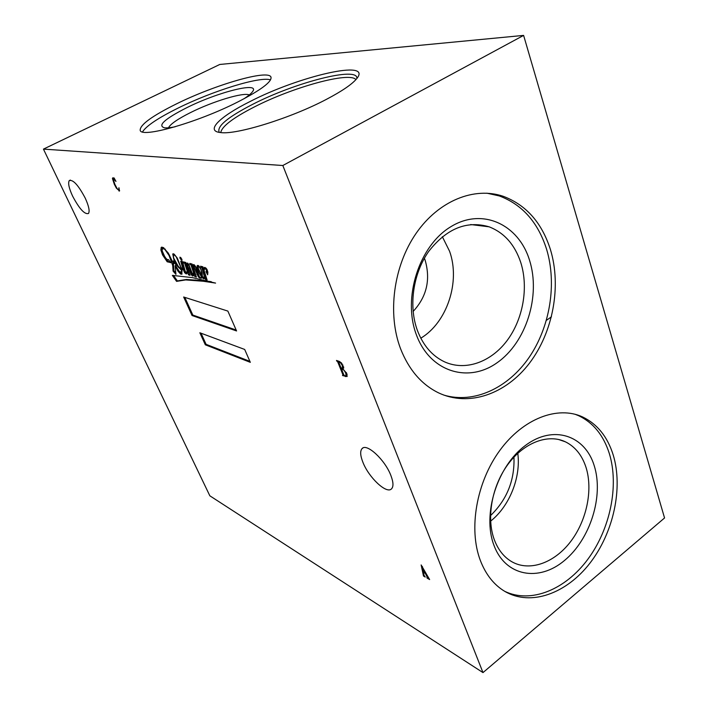 <?xml version="1.0" encoding="UTF-8"?>
<svg xmlns="http://www.w3.org/2000/svg" width="708" height="708" viewBox="0 0 708 708"><rect width="100%" height="100%" fill="white"/><g stroke="black" fill="none" stroke-linecap="round" stroke-linejoin="round"><path stroke-width="1.06" d="M180.133 258.606L181.965 260.456L181.744 259.013L179.912 257.154L180.133 258.606M180.717 257.464L181.991 259.686M200.886 269.483L198.886 266.288L198.222 266.792L198.328 268.527L202.001 276.147L201.001 269.421M181.089 267.898L176.08 256.544L173.203 254.199L173.672 258.084L178.248 266.288L181.381 269.35L181.398 267.73M172.77 261.933L173.513 265.058L172.708 265.509L173.097 271.146L175.947 274.385L175.097 265.81L178.009 271.208L180.611 274.049L181.885 274.217L181.912 270.067L182.876 268.659L184.629 272.695L186.301 273.978L187.363 271.483L188.461 274.828L190.027 275.377L186.815 265.58L187.239 264.615L191.169 274.615L192.399 275.97L193.381 275.846L193.806 273.492L194.833 276.598L196.435 277.076L193.125 266.996L193.514 265.766L198.364 276.899L199.806 278.076L201.435 278.182L201.895 277.421L203.754 278.864L205.01 278.014L205.532 279.518L207.134 280.103L204.108 270.606L204.523 268.482L205.948 269.305L206.665 271.155L205.948 271.633L207.656 274.801L207.869 272.067L206.966 269.421L204.957 267.429L204.276 267.553L203.745 269.465L202.886 266.792L200.541 266.217L201.798 267.659L204.647 277.651L202.391 276.695L202.116 273.146L200.576 268.412L198.55 265.65L197.187 265.677L197.054 267.863L198.32 271.474L201.621 277.094L200.957 277.961L199.382 276.819L195.78 266.827L194.337 264.863L193.178 264.757L192.859 266.173L192.16 264.057L189.779 263.42L190.133 264.562L190.921 264.739L193.452 272.421L192.806 274.908L188.682 264.146L187.16 263.102L186.602 264.942L185.806 262.473L183.461 261.88L184.682 263.341L187.213 271.04L186.284 272.81L185.213 271.226L182.514 261.659L180.717 261.155L182.664 267.987L181.806 269.474L177.319 258.119L174.133 254.119L172.779 253.968L173.761 259.234L177.805 266.651L181.46 270.067L181.221 272.182L179.469 271.624L176.451 267.093L174.628 261.323L173.363 260.827L173.593 263.907L168.327 253.128L163.336 247.543L161.194 247.384L160.875 249.951L162.566 254.933L167.185 261.792L170.716 262.579L168.371 259.544C167.628 260.048 166.469 259.172 164.876 256.933L162.088 250.659L162.619 248.313L164.831 249.366L169.044 255.473L172.708 265.509M187.31 264.588L188.071 264.146L188.735 264.819L187.939 265.358M193.611 265.73L194.921 265.668L195.355 266.518L194.514 266.996M72.579 196.063C79.385 208.913 84.695 214.71 88.509 213.462C89.889 211.108 88.81 206.037 85.279 198.222C78.358 185.151 73.004 179.283 69.234 180.637C67.88 183.124 68.995 188.266 72.579 196.063M362.947 462.377C368.797 477.537 386.533 494.272 391.48 488.901C393.648 486.653 393.436 482.148 390.834 475.378C384.931 459.722 366.682 442.934 362.115 448.553C359.965 450.952 360.248 455.554 362.947 462.377M413.109 311.467C426.703 296.776 430.721 279.713 425.154 260.279L424.375 258.252M420.8 338.194C447.129 322.467 460.581 281.651 449.571 251.243L442.341 236.693M417.41 330.477C423.216 345.593 432.269 356.044 444.553 361.85C465.386 371.328 490.848 362.169 506.946 340.769C523.062 319.352 528.734 287.678 520.787 262.579C514.822 244.649 504.264 232.728 489.113 226.817C466.767 220.294 446.615 228.516 428.65 251.482C412.976 273.722 408.436 306.219 417.41 330.477M416.401 334.84C429.977 371.939 468.307 383.435 497.131 362.717C526.177 342.504 540.868 295.935 529.557 260.314C518.69 224.454 482.387 207.205 450.828 226.728C419.065 245.703 402.348 298.033 416.401 334.84M400.533 348.655C408.835 369.718 421.446 384.426 438.376 392.772C468.864 407.339 506.025 394.029 529.504 363.124C553.01 332.176 561.594 286.404 550.461 249.667C541.877 222.684 526.115 204.886 503.184 196.284C474.342 186.478 438.659 200.665 416.065 233.419C393.462 266.12 387.232 313.671 400.533 348.655M443.766 395.073C473.971 404.073 507.99 388.099 529.026 357.54C550.036 326.901 557.125 283.899 546.549 249.119C537.956 222.25 522.212 204.523 499.326 195.948L486.918 193.187M249.871 101.625C220.011 116.475 204.789 131.086 220.551 132.555C236.198 135.051 290.97 118.139 326.618 99.244C342.035 91.128 352.044 84.296 356.646 78.756C373.532 58.684 298.909 76.154 249.871 101.625M176.434 103.899C152.273 115.891 140.184 124.635 140.175 130.139C140.334 138.644 197.063 122.767 237.746 101.996C261.11 89.96 272.182 81.641 270.952 77.039C268.128 69.225 214.781 84.872 176.434 103.899M270.527 79.88C260.252 76.101 212.71 90.889 178.186 108.032C158.273 117.891 146.379 125.838 142.503 131.874M243.879 98.837C247.862 96.244 250.605 94.031 252.119 92.199C262.093 80.88 218.329 91.783 186.487 107.837C164.637 118.979 157.3 125.643 164.468 127.812C166.858 128.059 170.398 127.723 175.088 126.794M249.269 94.952C243.667 92.005 212.825 101.377 190.62 112.528C177.797 118.953 170.416 124.042 168.469 127.785M490.609 521.15C509.539 506.185 521.035 477.316 517.787 453.315M490.502 515.636C506.981 499.662 514.796 480.166 513.955 457.129M494.299 539.7C498.14 549.859 504.007 557.214 511.902 561.78C529.726 571.869 554.249 562.966 570.436 541.859C586.667 520.778 593.162 489.901 586.003 467.351C582.029 455.182 575.161 446.677 565.418 441.827C548.169 433.544 524.185 442.394 508.07 464.209C491.918 485.954 486.166 517.831 494.299 539.7M493.901 545.151C505.317 576.383 538.815 582.25 564.488 560.497C590.339 539.169 603.862 495.981 594.233 465.731C585.003 435.208 553.205 424.437 525.336 445.518C497.299 466.13 482.077 514.238 493.901 545.151M480.369 560.532C485.83 574.63 493.989 584.923 504.848 591.41C530.85 606.65 566.568 593.543 590.038 563.028C613.579 532.531 623.235 487.98 613.234 455.049C607.499 436.739 597.286 424.03 582.578 416.941C557.78 405.463 523.168 418.419 499.821 450.43C476.431 482.343 468.315 529.009 480.369 560.532M504.733 591.339C531.027 603.951 565.471 589.56 587.835 559.276C610.252 528.973 619.164 485.812 609.384 453.74C603.641 435.491 593.428 422.826 578.737 415.746L575.1 414.269M336.477 360.443L339.433 361.443L341.69 363.213L343.734 367.886L342.707 368.709L346.77 373.426L347.009 376.559L342.539 375.559L342.814 374.514L337.725 361.912L336.477 360.443M282.828 165.513L482.989 672.6L209.842 495.804L43.445 149.114L282.828 165.513L523.61 35.4L664.555 517.964L482.989 672.6M172.354 275.385L176.575 281.377L185.655 279.925L203.196 281.244L215.586 283.094L192.426 277.625L172.354 275.385M192.045 315.52L236.578 330.963L227.861 311.086L183.655 297.006L192.045 315.52L192.833 315.069L236.171 330.034M205.32 344.805L250.331 362.346L244.685 349.451L199.86 332.769L205.32 344.805L206.09 344.336L249.906 361.354M421.145 564.949L429.623 579.56L427.101 578.109L426.88 577.569L427.482 577.648L425.296 573.391L423.322 572.268L424.119 575.418L425.26 577.055L423.49 576.038L421.145 564.949M112.422 178.496L112.873 177.761L113.899 178.345L114.068 177.903L115.97 181.416L112.979 178.46L114.9 184.399L116.997 188.381L118.838 190.363L118.944 187.726L119.493 190.974L116.377 188.169L114.342 184.328L112.422 178.496L113.253 177.903M43.445 149.114L219.781 64.463L523.61 35.4M174.221 261.04L174.407 263.456L173.593 263.907M182.036 270.925L181.425 271.261M182.283 269.606L181.46 270.067M181.301 269.288L180.717 269.615M178.31 266.367L177.805 266.651M173.256 253.774L172.699 254.084M182.779 269.005L182.23 269.314M182.859 268.739L182.381 269.013M181.735 261.438L183.248 268.447M183.478 267.518L182.664 267.987M187.107 272.35L186.399 272.748M184.549 262.155L185.514 262.872L187.939 271.164M188.036 270.571L187.213 271.04M185.514 262.872L184.682 263.341M184.708 262.606L183.885 263.075M187.726 263.102L187.434 264.473L186.602 264.942M190.85 263.703L191.753 264.27L194.275 273.226M194.284 271.952L193.452 272.421M191.753 264.27L190.921 264.739M190.965 264.084L190.133 264.562M193.452 265.836L192.859 266.173M193.78 264.606L193.691 265.668M202.435 276.74L201.346 277.731M202.391 276.66L201.621 277.094M199.125 271.014L198.32 271.474M197.921 265.42L197.895 267.385L197.054 267.863M197.895 267.385L198.904 270.438M197.656 265.42L197.187 265.677M201.638 266.482L202.647 267.173L205.647 276.881L205.187 277.341M205.647 276.881L204.807 277.359M202.647 267.173L201.798 267.659M202.541 267.058L201.692 267.536M201.842 266.872L200.992 267.359M201.736 266.766L200.886 267.243M204.948 267.429L204.683 268.394M206.842 271.226L207.825 273.049M207.205 269.907L206.55 270.279M206.656 268.907L205.948 269.305M206.205 268.314L205.435 268.748M204.63 268.429L205.966 268.049M205.01 278.014L205.86 277.536L206.851 279.209M206.373 279.041L205.532 279.518M206.125 278.784L205.285 279.271M206.063 278.633L205.223 279.12M206.152 278.492L205.311 278.979M203.09 277.332L204.594 278.386L203.754 278.864M202.674 276.97L201.895 277.421M200.329 277.784L199.806 278.076M201.258 277.81L201.736 277.855M199.16 276.447L198.364 276.899M195.355 266.518L197.718 273.828L196.886 274.306M197.718 273.828L199.037 276.226M196.7 270.943L195.859 271.421M194.921 265.668L194.081 266.137M193.806 273.492L194.638 273.022L196.169 276.279M195.665 276.129L194.833 276.598M188.77 264.898L192.001 274.146L193.222 275.5L192.399 275.97M192.001 274.146L191.169 274.615M190.956 271.58L190.133 272.04M189.753 267.907L188.921 268.376M187.363 271.483L188.186 271.022L189.753 274.527M189.284 274.359L188.461 274.828M182.876 268.659L183.699 268.199L185.452 272.235L184.629 272.695M185.452 272.235L186.877 273.527M184.009 269.173L183.195 269.633M182.354 269.819L181.912 270.067M179.363 271.509L181.425 273.598L180.611 274.049M181.425 273.598L182.053 273.908M178.726 270.801L178.009 271.208M175.761 265.447L175.097 265.81M173.513 265.058L173.903 270.695L175.796 272.837M173.903 270.695L173.097 271.146M169.531 255.207L169.044 255.473M162.619 248.313L163.858 247.871M161.946 247.048L161.689 249.508L163.371 254.491L167.991 261.341L167.185 261.792M167.991 261.341L170.619 262.739M163.371 254.491L162.566 254.933M161.689 249.508L160.875 249.951M173.743 253.906L173.301 254.154M173.487 275.403L177.372 280.926L186.469 279.456L204.037 280.766L211.249 281.669L210.409 282.156M204.037 280.766L203.196 281.244M195.258 279.899L194.434 280.368M177.372 280.926L176.575 281.377M184.823 297.378L192.833 315.069M201.045 333.211L206.09 344.336M428.225 577.657L427.101 578.109M428.004 577.241L427.482 577.648M427.685 576.613L427.181 577.011M425.809 572.993L425.296 573.391M424.163 575.515L423.49 576.038M421.968 566.975L423.189 571.763L424.977 572.781L421.968 566.975L422.472 566.577M425.49 572.383L424.977 572.781M343.69 368.098L342.707 368.709M347.221 376.169L345.345 376.567M343.955 375.134L342.539 375.559M343.681 374.488L342.938 374.957M343.504 374.063L342.814 374.514M338.831 361.753L338.654 361.31L337.725 361.912M337.707 360.859L337.15 361.23M337.309 360.726L336.743 361.089M343.247 367.567L343.646 366.824M343.283 368.328L342.513 368.045M346.761 375.249L347.159 374.638M343.84 374.877L344.531 375.727L346.026 375.727L345.743 373.063L344.061 370.319L341.274 368.532L343.84 374.877M341.84 368.169L341.274 368.532M342.964 368.195L342.044 368.806M346.407 372.629L345.743 373.063M338.743 362.257L341.017 367.894L342.486 368.054L342.3 365.514L340.743 363.045L338.928 361.832L338.743 362.257M339.486 361.469L338.928 361.832M341.238 362.726L340.743 363.045M342.973 365.08L342.3 365.514M343.61 367.036L342.69 367.638M113.634 178.159L113.183 178.389M119.563 190.85L119.077 191.098M119.608 190.594L119.139 190.284M356.85 78.499C358.496 65.915 294.528 82.668 252.446 104.448C227.339 117.395 216.294 126.714 219.321 132.396M355.929 79.597C349.451 71.366 292.121 87.411 254.057 107.094C233.003 117.909 221.896 126.405 220.728 132.573M204.771 267.394L204.169 267.739M165.283 249.119L164.831 249.366M186.469 279.456L185.655 279.925M578.737 415.746L582.578 416.941M558.488 439.447L565.418 441.827M499.326 195.948L503.184 196.284M470.687 224.542L489.113 226.817M551.443 316.83L546.426 320.326M362.93 447.996L362.115 448.553M70.358 180.071L69.234 180.637M182.036 271.722L181.221 272.182M187.337 272.137L186.691 272.5M193.753 274.403L193.204 274.722M193.549 264.588L193.072 264.854M205.488 277.173L204.647 277.651M207.356 270.934L206.506 271.421M194.355 265.296L193.567 265.73M188.071 264.146L187.284 264.588M427.482 577.79L428.057 577.33M342.911 375.081L343.707 374.559M346.026 375.727L346.947 375.125M338.734 361.815L339.344 361.416M342.486 368.054L343.415 367.452M113.112 178.389L113.607 178.142"/></g></svg>
